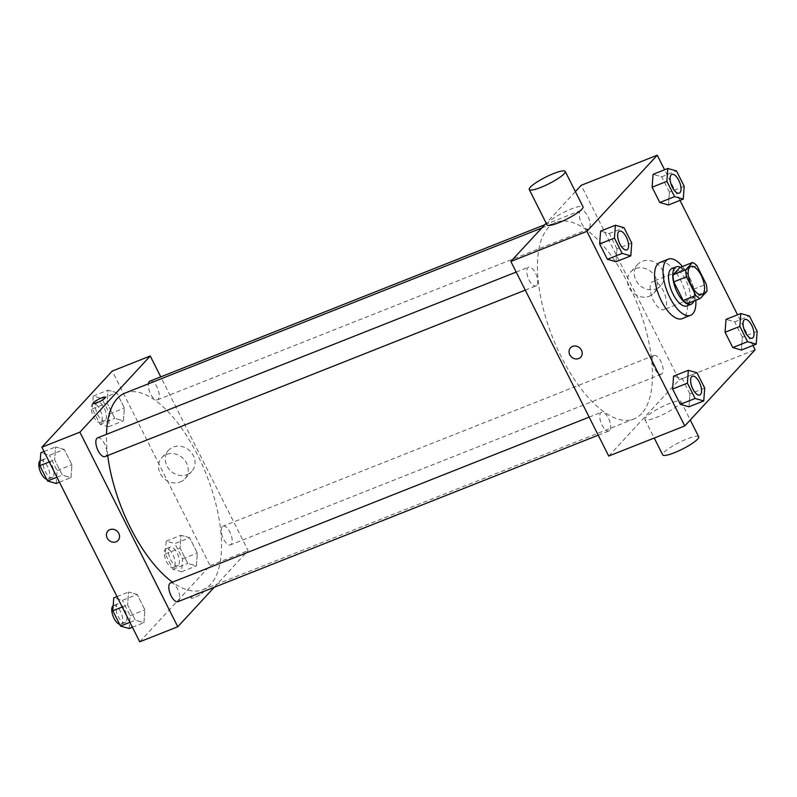 <?xml version="1.0" encoding="UTF-8"?>
<svg xmlns="http://www.w3.org/2000/svg" width="797" height="797" viewBox="0 0 797 797"><rect width="100%" height="100%" fill="white"/><g stroke="black" fill="none" stroke-linecap="round" stroke-linejoin="round"><path stroke-width="0.6" stroke-dasharray="3.98 2.99" d="M665.007 308.847A15.103 6.506 -111.6 0 1 663.901 309.625A15.103 6.506 -111.6 0 1 652.285 297.978A15.103 6.506 -111.6 0 1 652.773 281.54A15.103 6.506 -111.6 0 1 663.791 291.772A15.103 6.506 -111.6 0 1 665.007 308.847M687.552 303.557L694.277 296.275L706.959 291.254M679.821 267.523A19.497 8.398 -111.6 0 1 684.205 270.611L696.877 265.59M694.277 296.275A19.497 8.398 -111.6 0 0 693.559 289.231L684.205 270.611M693.858 301.057A20.144 8.677 68.4 0 0 691.746 282.347A20.144 8.677 68.4 0 0 680.469 267.274M672.04 268.489A20.144 8.677 -111.6 0 1 686.725 282.128A20.144 8.677 -111.6 0 1 688.359 304.902A20.144 8.677 -111.6 0 1 686.875 305.938M693.559 289.231L706.242 284.21M682.431 266.487A30.216 13.011 -111.6 0 1 695.821 300.28M659.886 262.472A30.216 13.011 -111.6 0 1 681.913 282.935A30.216 13.011 -111.6 0 1 684.354 317.096A30.216 13.011 -111.6 0 1 682.132 318.651M631.742 243.025L616.958 248.883L616.011 261.735L616.958 248.883L609.247 233.561L600.599 231.09L609.247 233.561L624.041 227.703M684.195 186.259L669.4 192.117L668.464 204.968L669.4 192.117L661.699 176.795L653.052 174.334L661.699 176.795L676.484 170.937M752.946 345.47L737.544 314.825M679.99 200.406L664.578 169.761M704.707 388.089L689.913 393.947L688.967 406.799L689.913 393.947L682.212 378.625L673.565 376.154L682.212 378.625L696.996 372.767M757.15 331.323L742.366 337.181L741.419 350.032L742.366 337.181L734.655 321.858L726.007 319.388L734.655 321.858L749.449 316.001M641.675 413.563A105.742 45.549 -111.6 0 1 633.904 418.993A105.742 45.549 -111.6 0 1 552.62 337.46A105.742 45.549 -111.6 0 1 556.017 222.373A105.742 45.549 -111.6 0 1 633.117 293.993A105.742 45.549 -111.6 0 1 641.675 413.563M575.384 191.609L546.194 223.21M608.719 456.053L679.074 379.91L581.202 185.312M589.152 228.619A10.072 4.334 -111.6 0 1 588.415 229.137A10.072 4.334 -111.6 0 1 580.674 221.367A10.072 4.334 -111.6 0 1 580.993 210.408A10.072 4.334 -111.6 0 1 588.335 217.232A10.072 4.334 -111.6 0 1 589.152 228.619M536.71 285.376A10.072 4.334 -111.6 0 1 535.963 285.894A10.072 4.334 -111.6 0 1 528.222 278.133A10.072 4.334 -111.6 0 1 528.55 267.174A10.072 4.334 -111.6 0 1 535.893 273.989A10.072 4.334 -111.6 0 1 536.71 285.376M609.665 430.44A10.072 4.334 -111.6 0 1 608.928 430.958A10.072 4.334 -111.6 0 1 601.187 423.197A10.072 4.334 -111.6 0 1 601.506 412.238A10.072 4.334 -111.6 0 1 608.848 419.053A10.072 4.334 -111.6 0 1 609.665 430.44M653.211 355.99A10.072 4.334 68.4 0 0 654.028 367.377A10.072 4.334 68.4 0 0 661.371 374.201A10.072 4.334 68.4 0 0 661.699 363.233A10.072 4.334 68.4 0 0 653.958 355.472A10.072 4.334 68.4 0 0 653.211 355.99M679.074 379.91L755.128 349.783M656.08 288.853A15.681 13.858 -137.3 0 0 660.663 285.724A15.681 13.858 -137.3 0 0 658.551 264.903A15.681 13.858 -137.3 0 0 637.64 264.445A15.681 13.858 -137.3 0 0 637.64 282.935A15.681 13.858 -137.3 0 0 656.08 288.853M547.041 224.903A20.144 3.686 153.3 0 1 563.379 212.57A20.144 3.686 153.3 0 1 583.035 206.812M646.008 417.15A20.144 3.686 -26.7 0 0 644.912 419.501A20.144 3.686 -26.7 0 0 664.559 413.743A20.144 3.686 -26.7 0 0 680.907 401.399A20.144 3.686 -26.7 0 0 665.346 405.215A20.144 3.686 -26.7 0 0 646.008 417.15M698.7 436.786A20.144 3.686 -26.7 0 0 683.139 440.592A20.144 3.686 -26.7 0 0 663.801 452.527A20.144 3.686 -26.7 0 0 662.706 454.878M649.246 296.245A15.681 13.858 -137.3 0 0 653.839 293.117A15.681 13.858 -137.3 0 0 651.727 272.295A15.681 13.858 -137.3 0 0 630.806 271.837A15.681 13.858 -137.3 0 0 630.806 290.327A15.681 13.858 -137.3 0 0 649.246 296.245M570.542 347.781L570.542 347.781A6.924 6.117 42.7 0 1 579.778 347.99A6.924 6.117 42.7 0 1 580.714 357.176L580.714 357.186M125.079 393.06A105.742 45.549 -111.6 0 1 202.179 464.681A105.742 45.549 -111.6 0 1 210.727 584.251A105.742 45.549 -111.6 0 1 202.956 589.69A105.742 45.549 -111.6 0 1 172.481 582.159M107.715 455.525A105.742 45.549 -111.6 0 1 106.519 434.335M222.273 526.678A10.072 4.334 68.4 0 0 223.08 538.065A10.072 4.334 68.4 0 0 230.423 544.889A10.072 4.334 68.4 0 0 230.751 533.93A10.072 4.334 68.4 0 0 223.011 526.159A10.072 4.334 68.4 0 0 222.273 526.678M97.603 437.862A10.072 4.334 -111.6 0 1 104.945 444.686A10.072 4.334 -111.6 0 1 105.762 456.073A10.072 4.334 -111.6 0 1 105.025 456.591M170.558 582.926A10.072 4.334 -111.6 0 1 177.9 589.75A10.072 4.334 -111.6 0 1 178.717 601.137A10.072 4.334 -111.6 0 1 177.98 601.655M150.055 381.105A10.072 4.334 -111.6 0 1 157.398 387.92A10.072 4.334 -111.6 0 1 158.204 399.307A10.072 4.334 -111.6 0 1 157.467 399.825A10.072 4.334 -111.6 0 1 151.071 394.874A10.072 4.334 -111.6 0 1 148.391 383.835M214.224 587.299L248.126 550.597L160.745 376.861M116.681 392.672L108.033 390.201L107.087 403.053L114.788 418.375L123.435 420.846L124.382 407.994L116.681 392.672L108.033 390.201L107.087 403.053L114.788 418.375L123.435 420.846L124.382 407.994L116.681 392.672L101.886 398.53L93.239 396.059L92.293 408.911L100.004 424.233L108.651 426.704L109.597 413.852L101.886 398.53M137.194 594.502L128.536 592.032L127.6 604.883L135.301 620.205L143.948 622.666L144.895 609.815L137.194 594.502L128.536 592.032L127.6 604.883L135.301 620.205L143.948 622.666L144.895 609.815L137.194 594.502L122.399 600.35L113.752 597.889M139.744 641.804L210.099 565.661L112.228 371.063M64.228 449.438L55.581 446.968L54.634 459.819L62.345 475.142L70.993 477.612L71.939 464.761L64.228 449.438L55.581 446.968L54.634 459.819L62.345 475.142L70.993 477.612L71.939 464.761L64.228 449.438L49.444 455.296L40.796 452.826M189.636 537.736L180.989 535.265L180.042 548.117L187.753 563.439L196.401 565.91L197.347 553.058L189.636 537.736L180.989 535.265L180.042 548.117L187.753 563.439L196.401 565.91L197.347 553.058L189.636 537.736L174.852 543.594L166.204 541.123L165.258 553.975L172.959 569.297L181.606 571.768L182.553 558.916L174.852 543.594M210.099 565.661L248.126 550.597M187.106 474.604A15.681 13.858 -137.3 0 0 191.698 471.475A15.681 13.858 -137.3 0 0 189.586 450.654A15.681 13.858 -137.3 0 0 168.665 450.195A15.681 13.858 -137.3 0 0 168.665 468.686A15.681 13.858 -137.3 0 0 187.106 474.604M191.3 597.252A6.924 1.265 -26.7 0 0 190.921 598.059A6.924 1.265 -26.7 0 0 197.676 596.076A6.924 1.265 -26.7 0 0 203.295 591.842A6.924 1.265 -26.7 0 0 197.945 593.147A6.924 1.265 -26.7 0 0 191.3 597.252A6.924 1.265 -26.7 0 0 190.921 598.059A6.924 1.265 -26.7 0 0 197.676 596.076A6.924 1.265 -26.7 0 0 203.295 591.832A6.924 1.265 -26.7 0 0 197.945 593.147A6.924 1.265 -26.7 0 0 191.3 597.242M105.423 397.245L105.423 397.245A6.924 1.265 153.3 0 1 105.045 398.052A6.924 1.265 153.3 0 1 98.4 402.156A6.924 1.265 153.3 0 1 93.05 403.471A6.924 1.265 153.3 0 1 93.05 403.461L93.05 403.461M180.271 481.996A15.681 13.858 -137.3 0 0 184.864 478.867A15.681 13.858 -137.3 0 0 182.752 458.046A15.681 13.858 -137.3 0 0 161.831 457.588A15.681 13.858 -137.3 0 0 161.841 476.078A15.681 13.858 -137.3 0 0 180.271 481.996M107.914 531.021L107.914 531.021A6.924 6.117 42.7 0 1 117.149 531.23A6.924 6.117 42.7 0 1 118.086 540.416L118.076 540.426M178.359 565.292A10.072 4.334 -111.6 0 1 177.611 565.81A10.072 4.334 -111.6 0 1 169.871 558.039A10.072 4.334 -111.6 0 1 170.199 547.081A10.072 4.334 -111.6 0 1 177.542 553.905A10.072 4.334 -111.6 0 1 178.359 565.292M166.204 541.123L180.989 535.265M165.258 553.975L180.042 548.117M172.959 569.297L187.753 563.439M181.606 571.768L196.401 565.91M182.553 558.916L197.347 553.058M174.125 566.966A10.072 4.334 -111.6 0 1 173.387 567.484A10.072 4.334 -111.6 0 1 165.646 559.713A10.072 4.334 -111.6 0 1 165.975 548.754A10.072 4.334 -111.6 0 1 173.318 555.579A10.072 4.334 -111.6 0 1 174.125 566.966M105.393 420.228A10.072 4.334 -111.6 0 1 104.656 420.746A10.072 4.334 -111.6 0 1 96.915 412.976A10.072 4.334 -111.6 0 1 97.234 402.017A10.072 4.334 -111.6 0 1 104.576 408.841A10.072 4.334 -111.6 0 1 105.393 420.228M93.239 396.059L108.033 390.201M92.293 408.911L107.087 403.053M100.004 424.233L114.788 418.375M108.651 426.704L123.435 420.846M109.597 413.852L124.382 407.994M101.169 421.902A10.072 4.334 -111.6 0 1 100.432 422.42A10.072 4.334 -111.6 0 1 92.691 414.649A10.072 4.334 -111.6 0 1 93.01 403.69A10.072 4.334 -111.6 0 1 100.352 410.515A10.072 4.334 -111.6 0 1 101.169 421.902M129.164 628.524L130.11 615.673L122.399 600.35M125.906 622.049A10.072 4.334 -111.6 0 1 125.169 622.567A10.072 4.334 -111.6 0 1 117.428 614.806A10.072 4.334 -111.6 0 1 117.747 603.847A10.072 4.334 -111.6 0 1 125.089 610.661A10.072 4.334 -111.6 0 1 125.906 622.049M117.01 596.594L128.536 592.032M122.24 607.005L127.6 604.883M129.951 622.318L135.301 620.205M132.422 627.239L143.948 622.666M130.11 615.673L144.895 609.815M113.174 605.7A10.072 4.334 -111.6 0 1 113.523 605.521A10.072 4.334 -111.6 0 1 120.865 612.335A10.072 4.334 -111.6 0 1 121.682 623.722A10.072 4.334 -111.6 0 1 120.945 624.24A10.072 4.334 -111.6 0 1 119.63 624.31M56.208 483.46L57.145 470.609L49.444 455.296M52.951 476.995A10.072 4.334 -111.6 0 1 52.203 477.513A10.072 4.334 -111.6 0 1 44.463 469.742A10.072 4.334 -111.6 0 1 44.791 458.783A10.072 4.334 -111.6 0 1 52.134 465.597A10.072 4.334 -111.6 0 1 52.951 476.995M44.054 451.53L55.581 446.968M49.284 461.941L54.634 459.819M56.986 477.264L62.345 475.142M59.456 482.175L70.993 477.612M57.145 470.609L71.939 464.761M40.219 460.636A10.072 4.334 -111.6 0 1 40.567 460.457A10.072 4.334 -111.6 0 1 47.91 467.271A10.072 4.334 -111.6 0 1 48.727 478.668A10.072 4.334 -111.6 0 1 47.979 479.176A10.072 4.334 -111.6 0 1 46.674 479.246M744.806 319.487A10.072 4.334 -111.6 0 1 752.139 326.332A10.072 4.334 -111.6 0 1 752.946 337.699A10.072 4.334 -111.6 0 1 752.229 338.207M742.366 337.181L734.655 321.858M671.851 174.423A10.072 4.334 -111.6 0 1 679.183 181.268A10.072 4.334 -111.6 0 1 679.99 192.635A10.072 4.334 -111.6 0 1 679.263 193.153M669.4 192.117L661.699 176.795M692.364 376.244A10.072 4.334 -111.6 0 1 699.696 383.098A10.072 4.334 -111.6 0 1 700.503 394.465A10.072 4.334 -111.6 0 1 699.776 394.973M689.913 393.947L682.212 378.625M619.399 231.19A10.072 4.334 -111.6 0 1 626.741 238.034A10.072 4.334 -111.6 0 1 627.548 249.401A10.072 4.334 -111.6 0 1 626.821 249.909M616.958 248.883L609.247 233.561M690.8 266.477L652.773 281.54M701.918 294.571L663.901 309.625M644.912 419.501L654.227 438.031M680.907 401.399L690.252 419.999M653.839 293.117L660.663 285.724M630.806 271.837L637.64 264.445M202.956 589.69L633.904 418.993M541.731 228.032L556.017 222.373M653.958 355.472L223.011 526.159M661.371 374.201L230.423 544.889M525.273 290.138L535.963 285.894M516.187 272.066L528.55 267.174M598.228 435.192L608.928 430.958M589.142 417.13L601.506 412.238M157.467 399.825L588.415 229.137M544.749 224.764L580.993 210.408M184.864 478.867L191.698 471.475M161.831 457.588L168.665 450.195M173.387 567.484L177.611 565.81M165.975 548.754L170.199 547.081M100.432 422.42L104.656 420.746M93.01 403.69L97.234 402.017M120.945 624.24L125.169 622.567M113.523 605.521L117.747 603.847M47.979 479.176L52.203 477.513M40.567 460.457L44.791 458.783"/><path stroke-width="1.2" d="M703.034 293.794A15.103 6.506 -111.6 0 1 701.918 294.571A15.103 6.506 -111.6 0 1 690.312 282.915A15.103 6.506 -111.6 0 1 690.8 266.477A15.103 6.506 -111.6 0 1 701.808 276.708A15.103 6.506 -111.6 0 1 703.034 293.794M706.242 284.21L696.877 265.59A19.497 8.398 -111.6 0 0 692.493 262.502L685.769 269.794A19.497 8.398 -111.6 0 0 686.486 276.838L695.841 295.458A19.497 8.398 -111.6 0 0 700.224 298.536L706.959 291.254A19.497 8.398 -111.6 0 0 706.242 284.21M686.486 276.838L673.804 281.859L683.168 300.479L695.841 295.458M683.168 300.479A19.497 8.398 -111.6 0 0 687.552 303.557L700.224 298.536M673.804 281.859A19.497 8.398 -111.6 0 1 673.086 274.816L685.769 269.794M692.493 262.502L679.821 267.523L673.086 274.816M680.469 267.274A20.144 8.677 68.4 0 0 676.264 266.816A20.144 8.677 68.4 0 0 677.291 292.469A20.144 8.677 68.4 0 0 691.099 304.265A20.144 8.677 68.4 0 0 693.858 301.057M691.099 304.265L686.875 305.938A20.144 8.677 -111.6 0 1 673.067 294.143A20.144 8.677 -111.6 0 1 672.04 268.489L676.264 266.816M695.821 300.28A30.216 13.011 -111.6 0 1 692.802 313.749A30.216 13.011 -111.6 0 1 690.591 315.303A30.216 13.011 -111.6 0 1 667.358 292.011A30.216 13.011 -111.6 0 1 668.334 259.125A30.216 13.011 -111.6 0 1 682.431 266.487M690.591 315.303L682.132 318.651A30.216 13.011 -111.6 0 1 658.91 295.358A30.216 13.011 -111.6 0 1 659.886 262.472L668.334 259.125M615.394 225.232L600.599 231.09L599.653 243.942L607.364 259.264L616.011 261.735L630.796 255.877L631.742 243.025L624.041 227.703L615.394 225.232L614.447 238.084L622.148 253.406L630.796 255.877M667.836 168.476L653.052 174.334L652.105 187.185L659.806 202.498L668.464 204.968L683.248 199.111L684.195 186.259L676.484 170.937L667.836 168.476L666.89 181.327L674.601 196.65L683.248 199.111M664.578 169.761L657.256 155.196L586.901 231.339L684.772 425.937L755.128 349.783L752.946 345.47M737.544 314.825L679.99 200.406M688.349 370.296L673.565 376.154L672.618 389.006L680.319 404.328L688.967 406.799L703.761 400.941L704.707 388.089L696.996 372.767L688.349 370.296L687.403 383.148L695.114 398.47L703.761 400.941M740.792 313.54L726.007 319.388L725.061 332.239L732.772 347.562L741.419 350.032L756.204 344.174L757.15 331.323L749.449 316.001L740.792 313.54L739.855 326.391L747.556 341.704L756.204 344.174M546.194 223.21L510.847 261.456L608.719 456.053L684.772 425.937M510.847 261.456L586.901 231.339M580.714 357.176A6.924 6.117 42.7 0 1 578.682 358.56A6.924 6.117 42.7 0 1 570.542 355.95A6.924 6.117 42.7 0 1 570.542 347.781A6.924 6.117 42.7 0 1 579.778 347.99A6.924 6.117 42.7 0 1 580.714 357.186A6.924 6.117 42.7 0 1 578.682 358.56A6.924 6.117 42.7 0 1 570.542 355.95A6.924 6.117 42.7 0 1 570.542 347.781M657.256 155.196L581.202 185.312L575.384 191.609M565.232 171.425L583.035 206.812A20.144 3.686 153.3 0 1 581.94 209.163A20.144 3.686 153.3 0 1 562.602 221.098A20.144 3.686 153.3 0 1 547.041 224.903L529.248 189.527A20.144 3.686 153.3 0 1 545.586 177.183A20.144 3.686 153.3 0 1 565.232 171.425A20.144 3.686 153.3 0 1 564.146 173.786A20.144 3.686 153.3 0 1 544.809 185.711A20.144 3.686 153.3 0 1 529.248 189.527M654.227 438.031L662.706 454.878A20.144 3.686 -26.7 0 0 682.362 449.119A20.144 3.686 -26.7 0 0 698.7 436.786L690.252 419.999M172.481 582.159A105.742 45.549 -111.6 0 1 107.715 455.525M106.519 434.335A105.742 45.549 -111.6 0 1 125.079 393.06L541.731 228.032M525.273 290.138L105.025 456.591A10.072 4.334 -111.6 0 1 97.274 448.821A10.072 4.334 -111.6 0 1 97.603 437.862L516.187 272.066M598.228 435.192L177.98 601.655A10.072 4.334 -111.6 0 1 170.239 593.885A10.072 4.334 -111.6 0 1 170.558 582.926L589.142 417.13M148.391 383.835A10.072 4.334 -111.6 0 1 150.055 381.105L544.749 224.764M160.745 376.861L150.254 356.01L79.899 432.153L177.771 626.751L214.224 587.299M150.254 356.01L112.228 371.063L41.872 447.217L79.899 432.153M41.872 447.217L139.744 641.804L177.771 626.751M118.086 540.416A6.924 6.117 42.7 0 1 116.053 541.801A6.924 6.117 42.7 0 1 107.914 539.19A6.924 6.117 42.7 0 1 107.914 531.021A6.924 6.117 42.7 0 1 117.149 531.23A6.924 6.117 42.7 0 1 118.076 540.426A6.924 6.117 42.7 0 1 116.053 541.801A6.924 6.117 42.7 0 1 107.914 539.19A6.924 6.117 42.7 0 1 107.914 531.021M105.045 398.052A6.924 1.265 153.3 0 1 98.4 402.156A6.924 1.265 153.3 0 1 93.05 403.461A6.924 1.265 153.3 0 1 98.669 399.227A6.924 1.265 153.3 0 1 105.423 397.245A6.924 1.265 153.3 0 1 105.045 398.052M93.05 403.461A6.924 1.265 153.3 0 1 98.669 399.227A6.924 1.265 153.3 0 1 105.423 397.245M117.01 596.594L113.752 597.889L112.805 610.741L120.516 626.063L129.164 628.524L132.422 627.239M112.805 610.741L122.24 607.005M120.516 626.063L129.951 622.318M119.63 624.31A10.072 4.334 -111.6 0 1 112.845 615.533A10.072 4.334 -111.6 0 1 113.174 605.7M44.054 451.53L40.796 452.826L39.85 465.677L47.551 480.999L56.208 483.46L59.456 482.175M39.85 465.677L49.284 461.941M47.551 480.999L56.986 477.264M46.674 479.246A10.072 4.334 -111.6 0 1 39.89 470.469A10.072 4.334 -111.6 0 1 40.219 460.636M752.209 338.217L752.238 338.207A10.072 4.334 -111.6 0 1 752.209 338.217A10.072 4.334 -111.6 0 1 744.468 330.456A10.072 4.334 -111.6 0 1 744.797 319.487A10.072 4.334 -111.6 0 1 744.806 319.487L744.826 319.477A10.072 4.334 -111.6 0 1 752.169 326.302A10.072 4.334 -111.6 0 1 752.986 337.689A10.072 4.334 -111.6 0 1 752.238 338.207A10.072 4.334 -111.6 0 1 744.498 330.436A10.072 4.334 -111.6 0 1 744.826 319.477M726.007 319.388L725.061 332.239L739.855 326.391M725.061 332.239L732.772 347.562L747.556 341.704M732.772 347.562L741.419 350.032M679.283 193.143A10.072 4.334 -111.6 0 1 671.542 185.382A10.072 4.334 -111.6 0 1 671.871 174.413A10.072 4.334 -111.6 0 1 679.213 181.238A10.072 4.334 -111.6 0 1 680.02 192.625A10.072 4.334 -111.6 0 1 679.283 193.143L679.253 193.153A10.072 4.334 -111.6 0 1 679.253 193.153A10.072 4.334 -111.6 0 1 671.512 185.392A10.072 4.334 -111.6 0 1 671.831 174.433A10.072 4.334 -111.6 0 1 671.851 174.423M653.052 174.334L652.105 187.185L666.89 181.327M652.105 187.185L659.806 202.498L674.601 196.65M659.806 202.498L668.464 204.968M699.796 394.963L699.766 394.983A10.072 4.334 -111.6 0 1 699.766 394.983A10.072 4.334 -111.6 0 1 692.025 387.212A10.072 4.334 -111.6 0 1 692.344 376.254A10.072 4.334 -111.6 0 1 692.364 376.244L692.374 376.244A10.072 4.334 -111.6 0 1 699.726 383.058A10.072 4.334 -111.6 0 1 700.533 394.445A10.072 4.334 -111.6 0 1 699.796 394.963A10.072 4.334 -111.6 0 1 692.055 387.203A10.072 4.334 -111.6 0 1 692.374 376.244M673.565 376.154L672.618 389.006L687.403 383.148M672.618 389.006L680.319 404.328L695.114 398.47M680.319 404.328L688.967 406.799M626.801 249.919L626.841 249.909A10.072 4.334 -111.6 0 1 626.801 249.919A10.072 4.334 -111.6 0 1 619.06 242.149A10.072 4.334 -111.6 0 1 619.389 231.19A10.072 4.334 -111.6 0 1 619.399 231.19A10.072 4.334 -111.6 0 1 626.761 238.004A10.072 4.334 -111.6 0 1 627.578 249.391A10.072 4.334 -111.6 0 1 626.841 249.909A10.072 4.334 -111.6 0 1 619.1 242.139A10.072 4.334 -111.6 0 1 619.418 231.18L619.389 231.19M600.599 231.09L599.653 243.942L614.447 238.084M599.653 243.942L607.364 259.264L622.148 253.406M607.364 259.264L616.011 261.735"/></g></svg>
